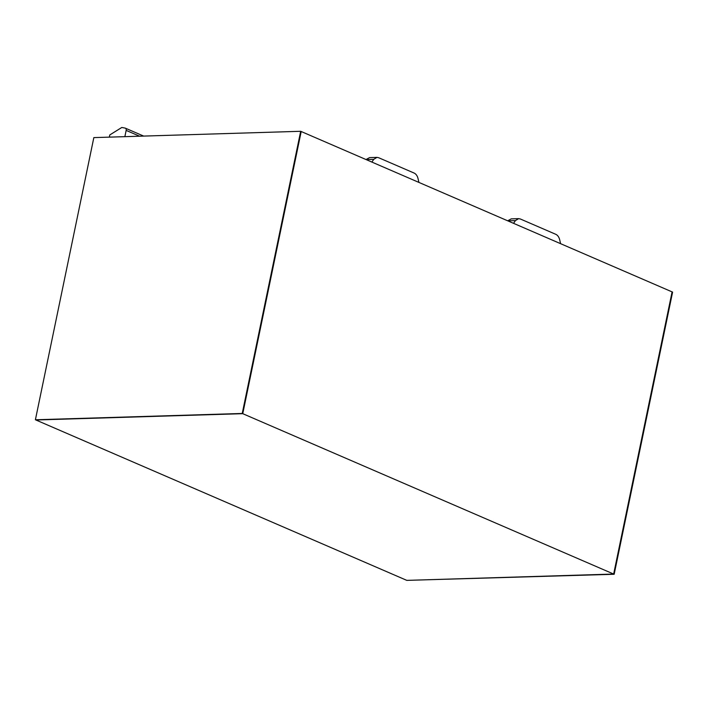 <?xml version="1.0" encoding="UTF-8"?>
<svg xmlns="http://www.w3.org/2000/svg" width="708" height="708" viewBox="0 0 708 708"><rect width="100%" height="100%" fill="white"/><g stroke="black" fill="none" stroke-linecap="round" stroke-linejoin="round"><path stroke-width="1.06" d="M614.163 574.276L672.6 292.103L672.096 291.891L613.659 574.055L614.163 574.276L406.808 580.374L613.659 574.055L672.096 291.891L301.192 131.511L242.756 413.676L35.4 419.773L93.837 137.609L300.679 131.29L242.242 413.463L35.4 419.773M300.679 131.29L301.192 131.511L242.756 413.676L35.904 419.994L406.808 580.374L613.659 574.055L242.242 413.463M121.82 127.458L125.219 128.121A2.46 1.637 113.4 0 1 125.413 128.192A2.46 1.637 113.4 0 1 126.157 130.396L124.865 136.662L109.351 137.131L109.802 134.927L121.82 127.458M371.877 162.079L373.744 159.335L376.975 157.38L378.638 157.716L414.127 173.062C416.021 173.973 417.322 175.788 418.012 178.478L418.924 182.416M366.001 159.53L369.603 157.61L376.975 157.38M513.548 223.33L515.415 220.595L518.645 218.639L520.309 218.976L555.789 234.313C557.692 235.233 558.984 237.038 559.683 239.738L560.594 243.676M507.671 220.79L511.273 218.861L518.645 218.639M139.6 136.21L126.157 130.396M373.744 159.335L366.08 159.574M515.415 220.595L507.751 220.825M143.68 136.086L125.413 128.192"/></g></svg>

